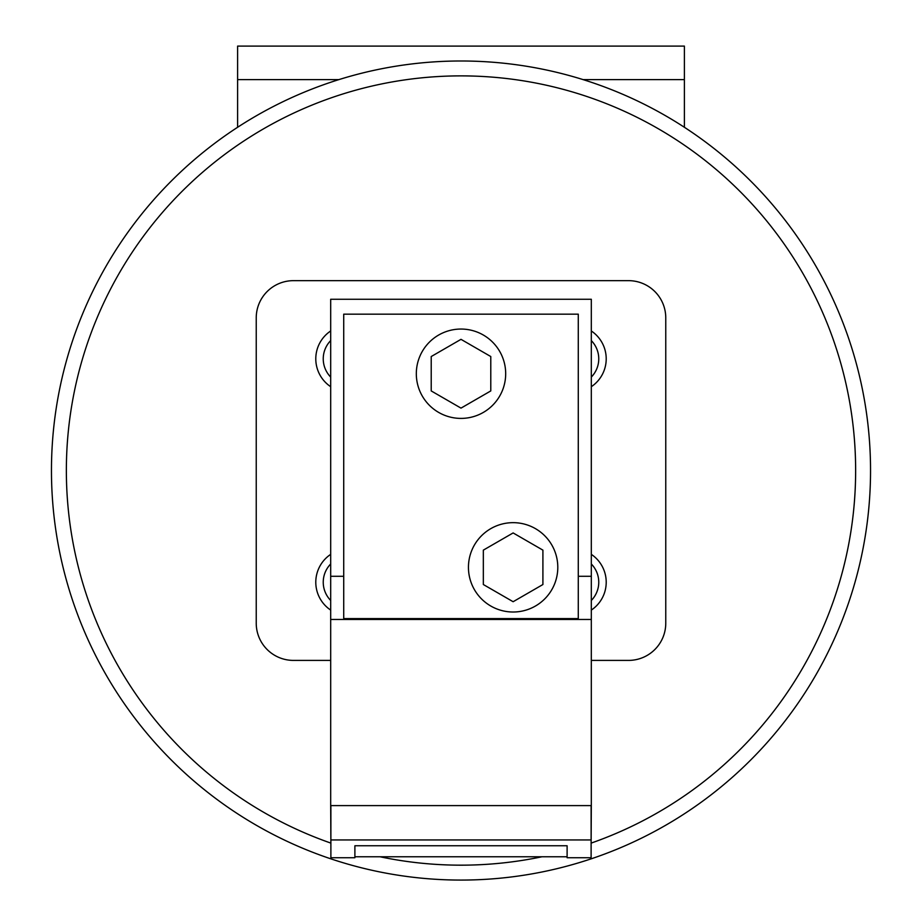 <?xml version="1.0" encoding="UTF-8"?>
<svg xmlns="http://www.w3.org/2000/svg" width="922" height="922" viewBox="0 0 922 922"><rect width="100%" height="100%" fill="white"/><g stroke="black" fill="none" stroke-linecap="round" stroke-linejoin="round"><path stroke-width="1.38" d="M684.389 127.282L684.389 46.1L237.611 46.1L237.611 127.282M51.459 470.531A409.541 409.541 0 0 1 461 60.99A409.541 409.541 0 0 1 870.541 470.531A409.541 409.541 0 0 1 461 880.072A409.541 409.541 0 0 1 51.459 470.531M330.687 660.406L293.461 660.406A37.226 37.226 0 0 1 256.235 623.18L256.235 317.883A37.226 37.226 0 0 1 293.461 280.657L628.539 280.657A37.226 37.226 0 0 1 665.765 317.883L665.765 623.18A37.226 37.226 0 0 1 628.539 660.406L591.313 660.406M330.687 843.042A394.651 394.651 0 0 1 461 75.881A394.651 394.651 0 0 1 591.313 843.042M541.952 856.78A394.651 394.651 0 0 1 380.048 856.78M330.883 805.609L330.883 857.725L354.889 857.725L354.889 845.762L567.111 845.762L567.111 857.725L591.117 857.725L591.117 805.609M330.687 386.698A33.503 33.503 0 0 1 330.687 330.975M330.687 377.075A26.058 26.058 0 0 1 330.687 340.598M330.687 610.087A33.503 33.503 0 0 1 330.687 554.364M330.687 600.464A26.058 26.058 0 0 1 330.687 563.987M591.313 554.364A33.503 33.503 0 0 1 591.313 610.087M591.313 563.987A26.058 26.058 0 0 1 591.313 600.464M591.313 330.975A33.503 33.503 0 0 1 591.313 386.698M591.313 340.598A26.058 26.058 0 0 1 591.313 377.075M330.883 839.942L591.117 839.942M542.908 550.134L542.908 584.525L513.128 601.72L483.335 584.525L483.335 550.134L513.128 532.939L542.908 550.134M330.883 843.319L330.687 805.609L591.313 805.609L591.117 843.319M591.313 805.609L591.313 299.27L330.687 299.27L330.687 576.285L343.722 576.285M330.687 805.609L330.687 619.457L591.313 619.457M330.687 619.457L330.687 576.285M578.278 576.285L591.313 576.285M557.798 567.33A44.682 44.682 0 0 0 513.128 522.659A44.682 44.682 0 0 0 468.445 567.33A44.682 44.682 0 0 0 513.128 612.012A44.682 44.682 0 0 0 557.798 567.33M490.781 356.537L490.781 390.928L461 408.123L431.219 390.928L431.219 356.537L461 339.342L490.781 356.537M343.722 314.16L343.722 618.593L578.278 618.593L578.278 314.16L343.722 314.16M505.682 373.733A44.682 44.682 0 0 0 461 329.05A44.682 44.682 0 0 0 416.318 373.733A44.682 44.682 0 0 0 461 418.404A44.682 44.682 0 0 0 505.682 373.733M684.389 79.603L583.073 79.603M338.927 79.603L237.611 79.603M567.111 856.78L354.889 856.78"/></g></svg>
